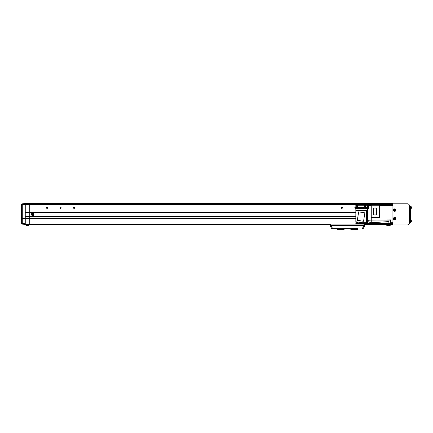 <?xml version="1.0" encoding="UTF-8"?>
<svg xmlns="http://www.w3.org/2000/svg" width="433" height="433" viewBox="0 0 433 433"><rect width="100%" height="100%" fill="white"/><g stroke="black" fill="none" stroke-linecap="round" stroke-linejoin="round"><path stroke-width="0.65" d="M355.839 216.614L29.753 216.614L29.753 218.638L29.753 212.11L29.753 216.614L25.249 216.614L25.249 218.638L25.249 204.457L29.753 204.463L29.753 212.11L29.753 204.463L386.171 204.463L386.171 205.361L386.171 203.564L29.753 203.564L29.753 204.463L29.753 203.564L25.249 203.337L392.92 203.337L392.92 224.938L407.323 224.938A2.252 2.252 0 0 0 409.575 222.686L409.575 206.038A2.252 2.252 0 0 0 407.323 203.786L392.92 203.786M341.356 207.559L342.335 207.559M341.328 207.613L342.362 207.613M364.256 224.397A0.898 0.898 0 0 1 364.873 225.252A0.898 0.898 0 0 0 364.256 224.397L386.171 224.397L386.171 223.363L386.171 224.099L392.92 224.099M363.974 224.397L392.92 224.397L390.674 224.397L390.447 225.22L386.398 225.22L386.171 224.099L29.753 224.099L29.753 224.397L25.249 224.397L22.267 224.137L22.267 223.509L25.249 223.78L25.249 218.638L25.249 224.992L29.753 224.992L25.249 224.992M392.92 204.463L386.171 204.463L386.171 203.564L392.92 203.564M355.839 218.638L29.753 218.638L29.753 224.099L29.753 218.638L22.267 218.638L22.267 223.509L21.65 223.309L21.65 204.495L21.65 219.536M21.65 204.495A0.677 0.677 0 0 1 22.267 203.824L25.249 203.564L25.249 212.11L355.839 212.11M355.839 212.56L25.249 212.56M355.839 216.164L25.249 216.164M350.844 228.629L350.844 229.663L357.598 229.663L357.598 228.629M344.094 228.629L344.094 229.663L337.345 229.663L337.345 228.629M29.753 224.992L29.753 224.397L330.688 224.397A0.898 0.898 0 0 0 330.173 225.674L331.489 228.153L330.173 225.674L330.969 225.436L332.284 227.915L331.489 228.153A0.898 0.898 0 0 0 332.284 228.629L337.253 228.629M386.171 224.992L390.674 224.992M392.92 219.423L393.77 219.423M393.77 209.301L392.92 209.301M392.92 210.876L393.77 210.876M393.77 217.848L392.92 217.848M357.506 205.123L355.839 205.139L356.695 205.226L355.839 205.226L355.839 208.36L364.256 208.36M357.506 223.233L356.695 223.233L356.695 221.885M371.233 205.182L357.506 205.047L357.506 207.169L364.256 207.169M368.759 208.084L368.44 208.084L368.44 205.431L368.759 205.431M356.695 222.892L355.931 222.892L355.931 221.761M368.44 208.019L367.541 208.019L367.541 205.496L368.44 205.496M356.695 205.459L355.931 205.459L355.931 207.483M392.92 223.363L367.633 223.498L371.233 223.363L371.233 222.779L388.872 221.572M370.513 220.126L390.674 219.899L390.674 223.363M371.233 223.363L371.233 222.784L367.633 221.539L367.633 208.511L368.759 208.511L368.759 205.269L371.233 205.361M355.839 223.498L367.633 223.498L355.839 223.498L355.931 221.88M367.633 223.498L367.633 221.539L366.372 221.544M389.77 220.061L390.674 219.948M390.674 219.899L371.233 220.034L389.77 220.105M379.465 205.361L392.92 205.361M371.233 222.784L371.233 205.226L379.465 205.226L379.465 217.604L371.233 217.604M355.839 208.36L355.839 221.88M357.506 222.01L357.506 223.498M371.233 220.034L366.372 220.489M368.759 205.269L365.609 205.226L365.609 208.511L367.633 208.511M355.839 210.4L366.372 210.4L366.372 222.735L362.058 222.735L355.839 221.75M355.839 208.511L364.256 208.511L364.256 205.226L365.609 205.226M364.256 207.504L355.839 207.477L357.506 207.477L357.506 207.169M364.256 205.226L357.506 205.226M363.547 221.285L357.328 220.3L358.665 211.851L364.884 212.836L363.547 221.285M376.688 208.084L373.338 208.084L373.338 214.882L376.688 214.882L376.688 208.084M356.695 205.123L356.695 207.818M410.473 221.788L410.473 222.686L409.575 222.686L409.575 221.788L410.473 221.788L410.473 206.038L409.575 206.038L410.473 206.038M410.473 206.936L409.575 206.936L409.575 206.038M394.468 210.384L394.517 210.368A0.346 0.346 0 0 0 395.069 210.14A0.346 0.346 0 0 0 394.447 209.881A0.346 0.346 0 0 0 394.382 210.037L393.954 210.211A3.074 1.375 67.6 0 0 394.019 210.378A3.074 1.375 67.6 0 0 394.09 210.541L394.468 210.384A0.39 0.39 0 0 0 394.69 210.476L394.847 210.86A3.074 1.375 -22.4 0 0 395.177 210.725L395.02 210.341A0.39 0.39 0 0 0 395.113 210.119L395.497 209.962A3.074 1.375 -112.4 0 0 395.426 209.794A3.074 1.375 -112.4 0 0 395.356 209.632L394.977 209.789A0.39 0.39 0 0 0 394.755 209.696L394.598 209.318A3.074 1.375 157.6 0 0 394.268 209.453L394.425 209.832A0.39 0.39 0 0 0 394.333 210.054M393.906 210.422A0.882 0.882 0 0 0 395.058 210.903A0.882 0.882 0 0 0 395.54 209.751A0.882 0.882 0 0 0 394.387 209.274A0.882 0.882 0 0 0 393.906 210.422M394.252 208.944A1.239 1.239 0 0 0 393.581 210.557A1.239 1.239 0 0 0 395.194 211.228A1.239 1.239 0 0 0 395.865 209.615A1.239 1.239 0 0 0 394.252 208.944M395.107 209.734L395.242 210.065M394.371 209.702L394.701 209.567M394.382 210.037A0.346 0.346 0 0 0 394.517 210.368M394.339 210.438L394.203 210.108M395.075 210.47L394.744 210.606M394.468 218.936L394.517 218.914A0.346 0.346 0 0 0 395.069 218.687A0.346 0.346 0 0 0 394.447 218.432A0.346 0.346 0 0 0 394.382 218.589L393.954 218.762A3.074 1.375 67.6 0 0 394.019 218.93A3.074 1.375 67.6 0 0 394.09 219.093L394.468 218.936A0.39 0.39 0 0 0 394.69 219.028L394.847 219.407A3.074 1.375 -22.4 0 0 395.177 219.271L395.02 218.892A0.39 0.39 0 0 0 395.113 218.67L395.497 218.513A3.074 1.375 -112.4 0 0 395.426 218.346A3.074 1.375 -112.4 0 0 395.356 218.183L394.977 218.34A0.39 0.39 0 0 0 394.755 218.248L394.598 217.864A3.074 1.375 157.6 0 0 394.268 218.005L394.425 218.384A0.39 0.39 0 0 0 394.333 218.605M393.906 218.974A0.882 0.882 0 0 0 395.058 219.455A0.882 0.882 0 0 0 395.54 218.302A0.882 0.882 0 0 0 394.387 217.821A0.882 0.882 0 0 0 393.906 218.974M394.252 217.496A1.239 1.239 0 0 0 393.581 219.109A1.239 1.239 0 0 0 395.194 219.78A1.239 1.239 0 0 0 395.865 218.167A1.239 1.239 0 0 0 394.252 217.496M395.107 218.286L395.242 218.616M394.371 218.254L394.701 218.118M394.382 218.589A0.346 0.346 0 0 0 394.517 218.914M394.339 218.99L394.203 218.66M395.075 219.022L394.744 219.158M411.247 206.855L411.247 208.495A3.15 3.15 0 0 0 411.35 208.002L411.328 207.943M411.274 206.866A3.145 2.706 180 0 1 411.35 207.223L411.35 207.283A3.145 1.608 180 0 0 411.274 207.071A3.074 2.365 135.7 0 1 411.28 207.223A3.074 2.365 135.7 0 1 411.274 207.375A3.145 1.608 0 0 1 411.35 207.586L411.35 207.402A3.145 2.706 0 0 0 411.328 207.283M411.35 207.586L411.35 207.818A3.145 2.706 180 0 1 411.274 208.176A3.074 1.407 30.1 0 1 411.274 208.36A3.145 2.706 0 0 0 411.35 208.002L411.318 207.997M411.247 220.354L411.247 221.994A3.15 3.15 0 0 0 411.35 221.501L411.328 221.442M411.274 220.37A3.145 2.706 180 0 1 411.35 220.722L411.35 220.781A3.145 1.608 180 0 0 411.274 220.57A3.074 2.365 135.7 0 1 411.28 220.722A3.074 2.365 135.7 0 1 411.274 220.879A3.145 1.608 0 0 1 411.35 221.09L411.35 220.906A3.145 2.706 0 0 0 411.328 220.781M411.35 221.09L411.35 221.323A3.145 2.706 180 0 1 411.274 221.674A3.074 1.407 30.1 0 1 411.274 221.858A3.145 2.706 0 0 0 411.35 221.501L411.318 221.501M388.872 222.459L388.872 220.9M21.65 204.56A0.677 0.476 180 0 1 22.24 204.089L22.267 204.717L21.65 204.717M23.442 224.24L24.654 224.348M21.65 223.466L21.65 223.466A0.677 0.677 0 0 0 22.267 224.137M21.65 222.237L21.65 223.309M344.186 228.629L350.757 228.629M357.685 228.629L332.284 228.629A0.898 0.898 0 0 1 331.489 228.153A0.898 0.898 0 0 0 332.284 228.629L332.284 227.915L362.659 227.915L363.974 225.436L364.77 225.674L363.455 228.153L362.659 227.915L362.659 228.629A0.898 0.898 0 0 0 363.455 228.153M364.873 225.252A0.898 0.898 0 0 1 364.77 225.674M330.173 225.674A0.898 0.898 0 0 1 330.688 224.397A0.898 0.898 0 0 0 330.173 225.674M47.625 207.835A0.547 0.547 0 0 1 47.078 208.387A0.547 0.547 0 0 1 46.526 207.835A0.547 0.547 0 0 1 47.078 207.288A0.547 0.547 0 0 1 47.625 207.835A0.563 0.563 0 0 1 47.078 208.397A0.563 0.563 0 0 1 46.515 207.835A0.563 0.563 0 0 1 47.078 207.277A0.563 0.563 0 0 1 47.641 207.835M61.129 207.835A0.547 0.547 0 0 1 60.577 208.387A0.547 0.547 0 0 1 60.03 207.835A0.547 0.547 0 0 1 60.577 207.288A0.547 0.547 0 0 1 61.129 207.835A0.563 0.563 0 0 1 60.577 208.397A0.563 0.563 0 0 1 60.014 207.835A0.563 0.563 0 0 1 60.577 207.277A0.563 0.563 0 0 1 61.14 207.835M74.628 207.835A0.547 0.547 0 0 1 74.081 208.387A0.547 0.547 0 0 1 73.529 207.835A0.547 0.547 0 0 1 74.081 207.288A0.547 0.547 0 0 1 74.628 207.835A0.563 0.563 0 0 1 74.081 208.397A0.563 0.563 0 0 1 73.518 207.835A0.563 0.563 0 0 1 74.081 207.277A0.563 0.563 0 0 1 74.638 207.835M389.305 225.994A3.15 3.15 0 0 1 388.769 226.091A3.145 3.145 0 0 0 389.186 226.021L389.186 226.021A3.15 3.15 0 0 0 389.305 225.994A0.449 0.449 0 0 0 389.63 225.598A0.449 0.449 0 0 1 389.305 225.994L387.54 225.994A3.15 3.15 0 0 0 388.076 226.091A3.145 3.145 0 0 1 387.659 226.021L387.659 226.021A3.15 3.15 0 0 1 387.54 225.994A0.449 0.449 0 0 1 387.221 225.598L387.183 225.22M387.221 225.598L389.63 225.598L389.662 225.22M388.769 226.091L388.601 226.021A3.074 2.755 180 0 1 388.423 226.021A3.074 2.755 180 0 1 388.244 226.021L388.076 226.091M27.393 226.021A3.074 2.641 150.8 0 1 27.322 226.021A3.074 2.755 180 0 0 27.501 226.021A3.074 2.755 180 0 0 27.68 226.021L27.885 226.091A3.145 3.02 -90 0 0 28.264 226.021A3.074 0.769 -117.4 0 1 28.242 226.021A3.145 3.145 0 0 1 27.847 226.091A3.145 3.145 0 0 0 28.259 226.021L28.264 226.021A3.15 3.15 0 0 0 28.383 225.994A0.449 0.449 0 0 0 28.702 225.598L26.294 225.598A0.449 0.449 0 0 0 26.619 225.994A3.15 3.15 0 0 0 27.155 226.091A3.145 3.145 0 0 1 26.738 226.021L26.738 226.021A3.15 3.15 0 0 0 26.862 226.053A3.145 3.02 90 0 1 26.738 226.021M28.74 225.22L28.383 225.994L26.619 225.994L26.261 225.22M27.322 226.021L27.117 226.091A3.145 3.02 90 0 1 26.862 226.053M32.865 214.703L32.859 214.654A0.346 0.346 0 0 0 32.848 214.059A0.346 0.346 0 0 0 32.383 214.546A0.346 0.346 0 0 0 32.502 214.665L32.513 215.125A3.074 1.375 -1.3 0 0 32.691 215.125A3.074 1.375 -1.3 0 0 32.87 215.12L32.865 214.703A0.39 0.39 0 0 0 33.027 214.53L33.438 214.524A3.074 1.375 -91.3 0 0 33.433 214.167L33.016 214.178A0.39 0.39 0 0 0 32.843 214.01L32.838 213.599A3.074 1.375 178.7 0 0 32.659 213.599A3.074 1.375 178.7 0 0 32.48 213.604L32.491 214.021A0.39 0.39 0 0 0 32.323 214.194L31.912 214.2A3.074 1.375 88.7 0 0 31.918 214.557L32.334 214.546A0.39 0.39 0 0 0 32.507 214.714M32.697 215.244A0.882 0.882 0 0 0 33.557 214.34A0.882 0.882 0 0 0 32.654 213.48A0.882 0.882 0 0 0 31.793 214.384A0.882 0.882 0 0 0 32.697 215.244M31.436 214.389A1.239 1.239 0 0 0 32.702 215.602A1.239 1.239 0 0 0 33.915 214.335A1.239 1.239 0 0 0 32.648 213.123A1.239 1.239 0 0 0 31.436 214.389M32.486 213.875L32.843 213.87M32.188 214.552L32.183 214.194M32.502 214.665A0.346 0.346 0 0 0 32.859 214.654M32.865 214.849L32.507 214.855M33.162 214.173L33.168 214.53M355.839 208.105A0.563 0.563 0 0 1 354.784 207.835A0.563 0.563 0 0 1 355.839 207.569M342.406 207.835A0.563 0.563 0 0 1 341.843 208.397A0.563 0.563 0 0 1 341.28 207.835A0.563 0.563 0 0 1 341.843 207.277A0.563 0.563 0 0 1 342.406 207.835M330.969 224.397L29.753 224.397L29.753 224.099L25.249 224.099M341.556 208.322L342.13 208.322M341.453 208.241L342.238 208.241M386.171 224.397L392.92 224.397M392.92 222.237L390.674 222.237M367.541 207.169L365.609 207.169M365.609 208.36L368.759 208.36M367.541 207.504L365.609 207.504M394.263 208.977A1.202 1.202 0 0 0 393.608 210.546A1.202 1.202 0 0 0 395.183 211.201A1.202 1.202 0 0 0 395.838 209.626A1.202 1.202 0 0 0 394.263 208.977M394.263 217.523A1.202 1.202 0 0 0 393.608 219.098A1.202 1.202 0 0 0 395.183 219.753A1.202 1.202 0 0 0 395.838 218.178A1.202 1.202 0 0 0 394.263 217.523M411.35 207.223A3.15 3.15 0 0 0 411.247 206.73L410.857 206.406L410.857 208.814L411.247 208.495L410.473 208.852M411.35 220.722A3.15 3.15 0 0 0 411.247 220.229L410.857 219.91L410.857 222.318L411.247 221.994L410.473 222.351M390.674 223.168L390.582 220.105L388.964 220.105L388.872 223.168M25.249 204.457L22.267 204.717L22.267 218.638L21.65 218.638M363.974 224.354L363.974 225.436L330.969 225.436L330.969 224.354M31.474 214.389A1.202 1.202 0 0 0 32.702 215.564A1.202 1.202 0 0 0 33.882 214.335A1.202 1.202 0 0 0 32.648 213.16A1.202 1.202 0 0 0 31.474 214.389M371.233 223.455L355.839 223.59M411.247 206.73L410.473 206.373M411.247 220.229L410.473 219.877M390.582 223.255L388.964 223.255"/></g></svg>
